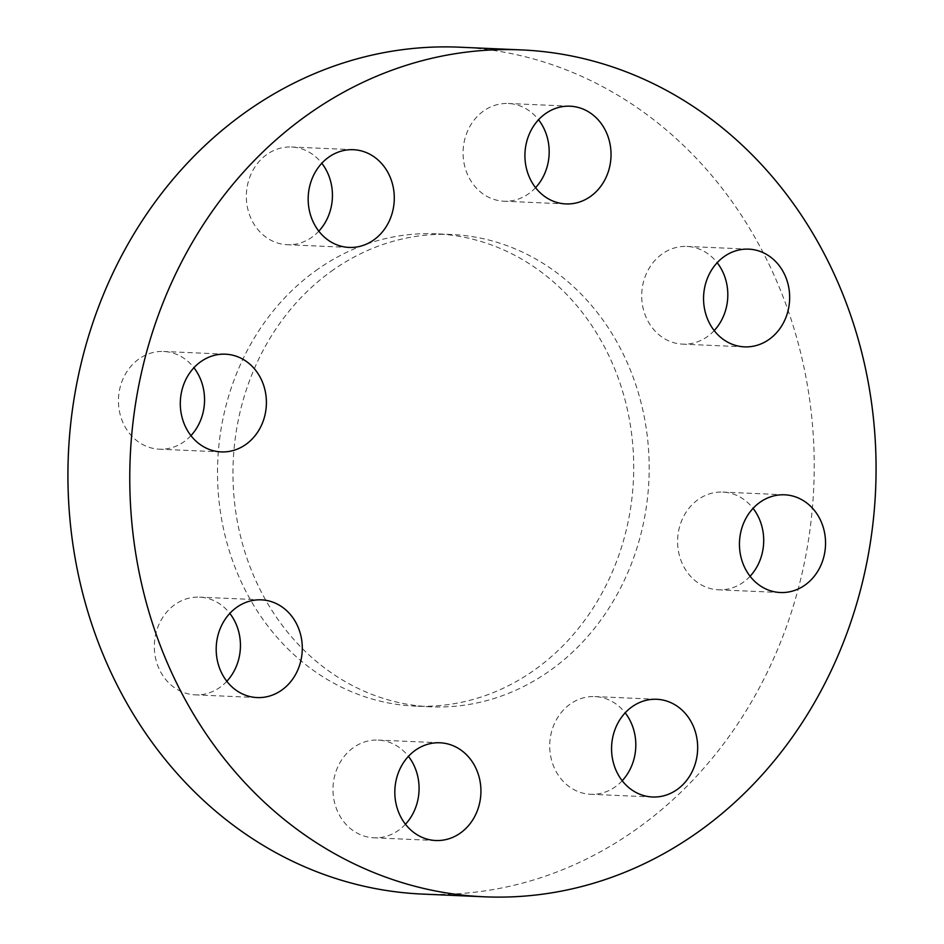 <?xml version="1.0" encoding="UTF-8"?>
<svg xmlns="http://www.w3.org/2000/svg" width="944" height="944" viewBox="0 0 944 944"><rect width="100%" height="100%" fill="white"/><g stroke="black" fill="none" stroke-linecap="round" stroke-linejoin="round"><path stroke-width="0.71" stroke-dasharray="4.72 3.54" d="M714.195 330.601A48.911 43.046 -87.5 0 1 707.516 336.512A48.911 43.046 -87.5 0 1 682.618 344.147A48.911 43.046 -87.5 0 1 643.076 308.086A48.911 43.046 -87.5 0 1 662.004 254.078A48.911 43.046 -87.5 0 1 686.902 246.431A48.911 43.046 -87.5 0 1 717.18 262.703M535.567 187.655A48.911 43.046 -87.5 0 1 528.876 193.567A48.911 43.046 -87.5 0 1 503.99 201.214A48.911 43.046 -87.5 0 1 464.448 165.141A48.911 43.046 -87.5 0 1 483.375 111.132A48.911 43.046 -87.5 0 1 508.273 103.486A48.911 43.046 -87.5 0 1 538.54 119.758M318.824 231.162A48.911 43.046 -87.5 0 1 312.134 237.074A48.911 43.046 -87.5 0 1 287.247 244.72A48.911 43.046 -87.5 0 1 247.706 208.648A48.911 43.046 -87.5 0 1 266.633 154.639A48.911 43.046 -87.5 0 1 291.531 147.004A48.911 43.046 -87.5 0 1 321.798 163.265M190.936 435.644A48.911 43.046 -87.5 0 1 184.257 441.556A48.911 43.046 -87.5 0 1 159.359 449.191A48.911 43.046 -87.5 0 1 119.817 413.13A48.911 43.046 -87.5 0 1 138.744 359.109A48.911 43.046 -87.5 0 1 163.642 351.475A48.911 43.046 -87.5 0 1 193.909 367.735M226.82 681.297A48.911 43.046 -87.5 0 1 195.243 694.855A48.911 43.046 -87.5 0 1 160.834 672.293A48.911 43.046 -87.5 0 1 160.279 621.671A48.911 43.046 -87.5 0 1 199.526 597.139A48.911 43.046 -87.5 0 1 229.805 613.399M405.46 824.242A48.911 43.046 -87.5 0 1 373.883 837.8A48.911 43.046 -87.5 0 1 339.474 815.238A48.911 43.046 -87.5 0 1 338.92 764.616A48.911 43.046 -87.5 0 1 378.166 740.084A48.911 43.046 -87.5 0 1 408.433 756.345M750.091 576.265A48.911 43.046 -87.5 0 1 718.502 589.811A48.911 43.046 -87.5 0 1 684.093 567.261A48.911 43.046 -87.5 0 1 683.539 516.628A48.911 43.046 -87.5 0 1 722.785 492.095A48.911 43.046 -87.5 0 1 753.064 508.356M622.202 780.735A48.911 43.046 -87.5 0 1 615.523 786.647A48.911 43.046 -87.5 0 1 590.625 794.293A48.911 43.046 -87.5 0 1 551.084 758.221A48.911 43.046 -87.5 0 1 570.011 704.212A48.911 43.046 -87.5 0 1 594.909 696.578A48.911 43.046 -87.5 0 1 625.176 712.838M331.096 271.424A236.378 208.046 -87.5 0 1 451.433 234.49A236.378 208.046 -87.5 0 1 642.534 408.811A236.378 208.046 -87.5 0 1 551.048 669.862A236.378 208.046 -87.5 0 1 430.724 706.796A236.378 208.046 -87.5 0 1 239.623 532.475A236.378 208.046 -87.5 0 1 331.096 271.424M315.638 270.751A236.378 208.046 -87.5 0 1 435.963 233.817A236.378 208.046 -87.5 0 1 627.064 408.138A236.378 208.046 -87.5 0 1 535.59 669.19A236.378 208.046 -87.5 0 1 415.266 706.124A236.378 208.046 -87.5 0 1 224.165 531.802A236.378 208.046 -87.5 0 1 315.638 270.751M459.634 47.2A423.856 373.045 -87.5 0 1 802.306 359.77A423.856 373.045 -87.5 0 1 638.274 827.864A423.856 373.045 -87.5 0 1 422.511 894.086M744.474 346.861L682.618 344.147M565.834 203.916L503.99 201.214M349.091 247.422L287.247 244.72M221.215 451.905L159.359 449.191M257.098 697.569L195.243 694.855M435.727 840.514L373.883 837.8M780.358 592.525L718.502 589.811M652.469 796.996L590.625 794.293M451.433 234.49L435.963 233.817M430.724 706.796L415.266 706.124M656.753 699.28L594.909 696.578M784.641 494.809L722.785 492.095M440.01 742.786L378.166 740.084M261.382 599.853L199.526 597.139M225.498 354.189L163.642 351.475M353.375 149.707L291.531 147.004M570.117 106.2L508.273 103.486M748.757 249.145L686.902 246.431"/><path stroke-width="1.42" d="M723.859 256.792A48.911 43.046 92.5 0 0 704.932 310.8A48.911 43.046 92.5 0 0 744.474 346.861A48.911 43.046 92.5 0 0 769.36 339.226A48.911 43.046 92.5 0 0 788.287 285.218A48.911 43.046 92.5 0 0 748.757 249.145A48.911 43.046 92.5 0 0 723.859 256.792M545.219 113.846A48.911 43.046 92.5 0 0 526.292 167.855A48.911 43.046 92.5 0 0 565.834 203.916A48.911 43.046 92.5 0 0 590.732 196.281A48.911 43.046 92.5 0 0 609.659 142.273A48.911 43.046 92.5 0 0 570.117 106.2A48.911 43.046 92.5 0 0 545.219 113.846M328.477 157.353A48.911 43.046 92.5 0 0 309.549 211.362A48.911 43.046 92.5 0 0 349.091 247.422A48.911 43.046 92.5 0 0 373.989 239.788A48.911 43.046 92.5 0 0 392.916 185.779A48.911 43.046 92.5 0 0 353.375 149.707A48.911 43.046 92.5 0 0 328.477 157.353M200.6 361.823A48.911 43.046 92.5 0 0 181.673 415.832A48.911 43.046 92.5 0 0 221.215 451.905A48.911 43.046 92.5 0 0 246.101 444.258A48.911 43.046 92.5 0 0 265.028 390.25A48.911 43.046 92.5 0 0 225.498 354.189A48.911 43.046 92.5 0 0 200.6 361.823M229.805 613.399A48.911 43.046 -87.5 0 1 233.947 619.689A48.911 43.046 -87.5 0 1 226.82 681.297M222.69 675.007A48.911 43.046 92.5 0 0 257.098 697.569A48.911 43.046 92.5 0 0 296.345 673.037A48.911 43.046 92.5 0 0 295.791 622.403A48.911 43.046 92.5 0 0 261.382 599.853A48.911 43.046 92.5 0 0 222.135 624.385A48.911 43.046 92.5 0 0 222.69 675.007M408.433 756.345A48.911 43.046 -87.5 0 1 412.575 762.634A48.911 43.046 -87.5 0 1 405.46 824.242M401.318 817.952A48.911 43.046 92.5 0 0 435.727 840.514A48.911 43.046 92.5 0 0 474.985 815.97A48.911 43.046 92.5 0 0 474.431 765.348A48.911 43.046 92.5 0 0 440.01 742.786A48.911 43.046 92.5 0 0 400.763 767.33A48.911 43.046 92.5 0 0 401.318 817.952M753.064 508.356A48.911 43.046 -87.5 0 1 757.206 514.657A48.911 43.046 -87.5 0 1 750.091 576.265M745.949 569.975A48.911 43.046 92.5 0 0 780.358 592.525A48.911 43.046 92.5 0 0 819.604 567.993A48.911 43.046 92.5 0 0 819.05 517.359A48.911 43.046 92.5 0 0 784.641 494.809A48.911 43.046 92.5 0 0 745.394 519.342A48.911 43.046 92.5 0 0 745.949 569.975M631.866 706.926A48.911 43.046 92.5 0 0 612.939 760.935A48.911 43.046 92.5 0 0 652.469 796.996A48.911 43.046 92.5 0 0 677.367 789.361A48.911 43.046 92.5 0 0 696.294 735.352A48.911 43.046 92.5 0 0 656.753 699.28A48.911 43.046 92.5 0 0 631.866 706.926M305.726 116.136A423.856 373.045 -87.5 0 1 521.489 49.914A423.856 373.045 -87.5 0 1 864.149 362.484A423.856 373.045 -87.5 0 1 700.118 830.578A423.856 373.045 -87.5 0 1 484.366 896.8A423.856 373.045 -87.5 0 1 141.694 584.23A423.856 373.045 -87.5 0 1 305.726 116.136M484.366 896.8L422.511 894.086A423.856 373.045 -87.5 0 1 79.851 581.516A423.856 373.045 -87.5 0 1 243.882 113.422A423.856 373.045 -87.5 0 1 459.634 47.2L521.489 49.914M717.18 262.703A48.911 43.046 -87.5 0 1 714.195 330.601M538.54 119.758A48.911 43.046 -87.5 0 1 535.567 187.655M321.798 163.265A48.911 43.046 -87.5 0 1 318.824 231.162M193.909 367.735A48.911 43.046 -87.5 0 1 190.936 435.644M625.176 712.838A48.911 43.046 -87.5 0 1 622.202 780.735"/></g></svg>
